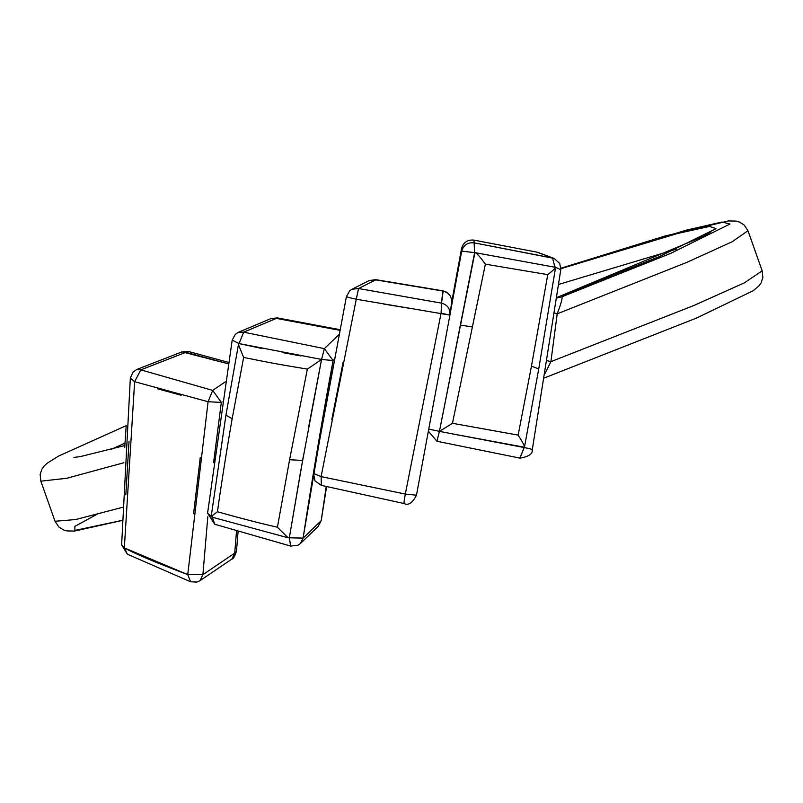 <?xml version="1.0" encoding="UTF-8"?>
<svg xmlns="http://www.w3.org/2000/svg" width="803" height="803" viewBox="0 0 803 803"><rect width="100%" height="100%" fill="white"/><g stroke="black" fill="none" stroke-linecap="round" stroke-linejoin="round"><path stroke-width="1.2" d="M560.895 268.242L686.475 230.1L721.957 222.04L729.967 224.027L670.776 253.346L561.709 296.859C562.873 297.14 561.377 302.791 557.212 313.832L550.898 361.651L545.107 373.475M554.482 313.1L557.212 313.832L687.027 262.3L732.125 241.763L747.974 230.752L762.177 270.842L744.371 282.847L693.842 305.511L550.898 361.651L547.154 360.688M485.373 264.167L452.45 423.301L518.146 435.106L531.456 366.148L547.766 274.646L485.373 264.167C479.532 256.047 475.958 252.192 474.623 252.604L473.991 240.147C467.567 239.525 463.421 242.305 461.564 248.478C463.391 242.345 467.487 239.555 473.85 240.107L536.846 252.132L473.991 240.147C467.567 239.525 463.421 242.305 461.564 248.478L451.677 302.119L461.554 248.488L451.677 302.119L461.554 248.488L451.677 302.119L461.554 248.488L461.685 251.168C463.542 244.995 467.687 242.225 474.111 242.847L554.08 258.425L536.846 252.132L473.991 240.147C467.567 239.525 463.421 242.305 461.564 248.478L461.685 251.168C463.542 244.995 467.687 242.225 474.111 242.847L554.08 258.425L559.771 263.514L560.795 269.698L555.616 267.309M277.426 527.24L289.592 459.728L307.358 369.109C282.686 365.004 275.389 363.879 243.63 357.425L232.167 418.724C226.697 449.65 220.032 492.55 217.452 511.762C240.127 518.146 260.122 523.305 277.426 527.24L288.096 537.779L303.082 538.11L300.463 543.47L318.139 526.457L321.23 520.505L326.229 486.528M404.3 503.361C403.728 503.812 404.07 500.711 405.314 494.076L416.476 495.19L405.314 494.076L321.1 476.611L313.471 473.439L346.414 296.528L349.777 290.726L351.955 289.261L369.079 280.598L375.684 279.645L369.069 280.608L375.684 279.645L443.146 291.077L375.684 279.645L443.146 291.077L375.694 279.876L358.57 288.528L441.52 303.132C447.612 304.919 450.413 308.914 449.921 315.107L416.476 495.19C412.471 502.949 408.346 505.729 404.11 503.541L321.371 485.383L315.007 480.897L313.471 473.439L346.414 296.528L349.777 290.726L351.955 289.261L358.57 288.528L441.52 303.132C447.612 304.919 450.413 308.914 449.921 315.107L416.476 495.19C412.471 502.949 408.346 505.729 404.11 503.541C408.346 505.729 412.471 502.949 416.476 495.2L449.921 315.107L451.627 302.54C451.778 296.207 448.837 292.292 442.794 290.796L441.52 303.132C447.612 304.919 450.413 308.914 449.921 315.107L450.001 314.595L449.921 315.107L441.078 313.17L441.52 303.132L441.078 313.17L405.314 494.076L321.1 476.611L313.471 473.439L346.414 296.528L349.777 290.726L351.955 289.261L358.57 288.528L441.52 303.132L441.078 313.17L405.314 494.076L416.476 495.19L449.921 315.107L441.078 313.17L405.314 494.076C404.07 500.711 403.728 503.812 404.3 503.361C403.728 503.812 404.07 500.711 405.314 494.076L321.1 476.611L356.271 299.228C349.034 297.672 345.882 296.739 346.796 296.417C345.882 296.739 349.034 297.672 356.271 299.228L358.57 288.528L375.694 279.876L358.57 288.528L356.271 299.228L449.921 315.107M452.3 433.861L524.449 447.251L538.793 368.547L555.606 267.359L474.904 252.614L439.432 431.362L436.912 441.248L428.591 431.492L428.661 429.735M452.45 423.301L439.432 431.362L474.633 252.604L474.111 242.847L474.633 252.604L461.685 251.168L474.633 252.604L439.432 431.362L428.762 429.103L439.432 431.362L436.932 441.259L519.942 458.122L524.188 447.542C530.452 448.787 533.011 449.529 531.847 449.78C533.011 449.529 530.452 448.787 524.188 447.542L519.842 458.091L524.188 447.542C530.452 448.787 533.011 449.529 531.847 449.78M554.833 266.957L552.564 257.994L554.08 258.425L538.361 252.564L552.564 257.994L554.833 266.957L552.564 257.994L474.111 242.847L473.991 240.147L474.111 242.847C467.687 242.225 463.542 244.995 461.685 251.168L461.564 248.478C463.391 242.345 467.487 239.555 473.85 240.107C467.487 239.555 463.391 242.345 461.554 248.488M234.727 553.086L236.524 531.084L234.727 553.086L236.494 551.169L234.727 553.086L202.898 574.677L200.108 580.609L231.926 559.029L234.727 553.086L202.898 574.677L200.108 580.609L231.926 559.029L234.727 553.086M261.798 348.472L239.063 343.594L243.67 332.171L238.441 332.271L271.133 318.5L277.406 317.918L339.81 329.642L277.406 317.918L276.362 318.4L339.689 330.284L276.362 318.4L277.406 317.918L271.123 318.51L276.362 318.4L271.123 318.51L238.441 332.271L243.67 332.171L324.372 348.632L333.084 360.557C322.936 414.91 312.939 474.091 303.082 538.11L320.768 521.097L318.139 526.457L320.768 521.097L303.082 538.11L300.463 543.47L297.953 545.247L290.636 546.07L289.341 537.739L303.594 454.839M308.733 426.594L321.551 359.433L324.372 348.632L333.084 360.557C322.936 414.91 312.939 474.091 303.082 538.11L320.768 521.097L318.139 526.457L321.23 520.505L326.59 486.608M307.358 369.109L321.561 359.433L300.693 471.09L289.341 537.739L303.082 538.11L289.341 537.739L290.636 546.07L289.341 537.739L300.693 471.09L321.551 359.433L333.084 360.557L303.082 538.11L300.463 543.47L318.139 526.457L321.23 520.505M300.854 355.94L282.204 352.517M212.414 517.373L214.742 524.259L212.414 517.373L214.742 524.259L290.636 546.07L214.742 524.259L207.576 513.167L232.197 340.111L207.576 513.167L232.197 340.111L239.063 343.594L232.197 340.111L239.063 343.594L243.67 332.171L324.372 348.632L333.084 360.557L321.551 359.433L239.063 343.594L243.67 332.171L276.362 318.4L339.689 330.284M211.229 516.219L207.576 513.167L211.229 516.219L207.576 513.167L214.742 524.259L290.636 546.07L297.953 545.247L300.463 543.47L318.139 526.457M187.741 574.607L190.592 581.763L187.741 574.607L202.898 574.677L207.816 516.811L202.898 574.677L187.741 574.607C156.796 562.973 135.657 554.08 124.345 547.897L121.624 544.825L130.337 378.103L133.047 372.08L136.962 369.4L140.796 369.862L134.633 381.696L130.337 378.103L134.633 381.696L140.796 369.862L212.695 390.399L208.087 401.731L221.327 402.413L208.087 401.731L187.741 574.607L124.345 547.897L134.633 381.696L208.087 401.731L212.695 390.399L221.327 402.413L213.578 462.729M124.345 547.897L127.326 554.18L124.345 547.897L121.624 544.825L130.337 378.103L133.047 372.08L136.962 369.4L182.03 351.855L188.886 351.604L228.393 362.354L188.886 351.604L185.864 352.326L182.03 351.855L228.162 363.759L185.864 352.326L188.886 351.604L182.03 351.855L136.962 369.4L140.796 369.862L212.695 390.399L221.327 402.413L213.598 462.598M558.938 297.431L556.72 297.993M321.371 485.383L315.007 480.897L313.471 473.439L321.1 476.611L321.371 485.383L321.1 476.611L321.371 485.383L404.11 503.541M333.998 359.674L333.084 360.557L334.439 359.252L333.084 360.557L321.551 359.433L324.372 348.632L321.551 359.433L239.063 343.594M331.8 419.497L343.092 362.344L331.8 419.497M383.583 304.036L410.995 308.563L383.583 304.036M457.369 434.835L524.188 447.542L457.369 434.835M125.83 494.768L129.042 441.228M200.258 457.479L193.603 513.519M157.438 388.752L181.137 395.257M346.796 296.417C345.882 296.739 349.034 297.672 356.271 299.228L358.57 288.528L351.955 289.261L369.079 280.598L351.955 289.261M369.079 280.598L375.684 279.645L442.794 290.796L441.52 303.132L443.146 291.077C449.228 292.864 452.029 296.859 451.547 303.052C452.029 296.859 449.228 292.864 443.146 291.077C449.228 292.864 452.029 296.859 451.547 303.052M428.762 429.103L439.432 431.362L436.932 441.259L519.942 458.122C528.715 456.686 532.841 453.866 532.299 449.66L560.795 269.698L532.299 449.66C532.841 453.866 528.715 456.686 519.942 458.122C528.715 456.686 532.841 453.866 532.299 449.66L560.795 269.698L559.771 263.514L554.08 258.425L538.361 252.564M474.633 252.604L461.685 251.168L450.092 313.953M217.452 511.762C211.059 516.399 209.402 518.025 212.504 516.64M232.167 418.724L225.944 415.141L211.139 516.891L288.096 537.779M243.63 357.425L238.441 344.577L239.073 343.594M547.766 274.646C554.963 268.905 557.312 266.395 554.803 267.118M518.146 435.106C523.476 443.477 525.483 447.632 524.188 447.542M96.852 514.402L74.86 526.366L74.91 530.422L121.885 520.464M122.166 507.436L75.693 519.541L55.026 521.257L58.8 526.989L63.517 529.95L66.96 530.913L74.468 531.074L121.885 520.515M676.497 249.111L558.697 284.413M125.007 443.126L111.577 449.158M557.282 297.331L659.614 256.478L716.025 228.664L709.581 226.406L677.511 233.492L560.885 268.684M126.121 426.714L124.856 445.535L80.39 456.586L73.816 457.419M450.041 314.224L461.685 251.168L450.041 314.224M222.11 401.891L221.327 402.413L222.11 401.891M338.816 334.731L324.372 348.632L338.816 334.731L324.372 348.632L243.67 332.171L276.362 318.4L243.67 332.171L238.441 332.271L235.289 334.329L232.197 340.111L235.289 334.329L238.441 332.271L271.153 318.5M225.211 381.907L212.695 390.399L225.211 381.907M140.796 369.862L185.864 352.326L140.796 369.862M124.746 447.331L126.191 425.72M126.191 425.68L58.559 456.084L46.915 463.401L43.703 466.533L42.007 468.962L40.15 474.362L40.833 481.168L66.729 478.277L123.883 462.729M302.611 460.45L289.592 459.728M460.37 325.105L472.445 326.951M538.301 368.788L531.456 366.148M762.177 270.842L762.85 277.667L761.043 282.947L758.976 285.848L753.234 290.716L696.291 318.159L544.384 377.932M711.026 231.776L703.498 236.283L557.242 297.331M428.541 430.368L428.591 431.492M236.494 551.169L238.089 531.556L236.494 551.169C234.637 556.63 233.111 559.249 231.926 559.029C233.111 559.249 234.637 556.63 236.494 551.169M747.974 230.752L744.2 225.021L739.483 222.06L736.05 221.096L728.522 220.935L665.055 236.002L560.895 268.222M40.833 481.168L55.026 521.257M556.83 297.251L560.303 297.261M200.108 580.609L196.896 582.065L190.592 581.763L127.326 554.18L121.624 544.825L127.326 554.18L190.592 581.763L196.896 582.065M442.794 290.796C448.837 292.292 451.778 296.207 451.627 302.54C451.778 296.207 448.837 292.292 442.794 290.796L375.684 279.645M277.406 317.918L339.81 329.642M214.742 524.259L207.576 513.167M238.441 332.271L235.289 334.329L232.197 340.111M300.463 543.47L297.953 545.247L290.636 546.07M436.932 441.259L519.942 458.122M473.85 240.107L536.625 252.082M554.08 258.425L559.771 263.514L560.795 269.698M225.944 415.141L238.441 344.577M460.29 435.377L439.442 431.362"/></g></svg>
